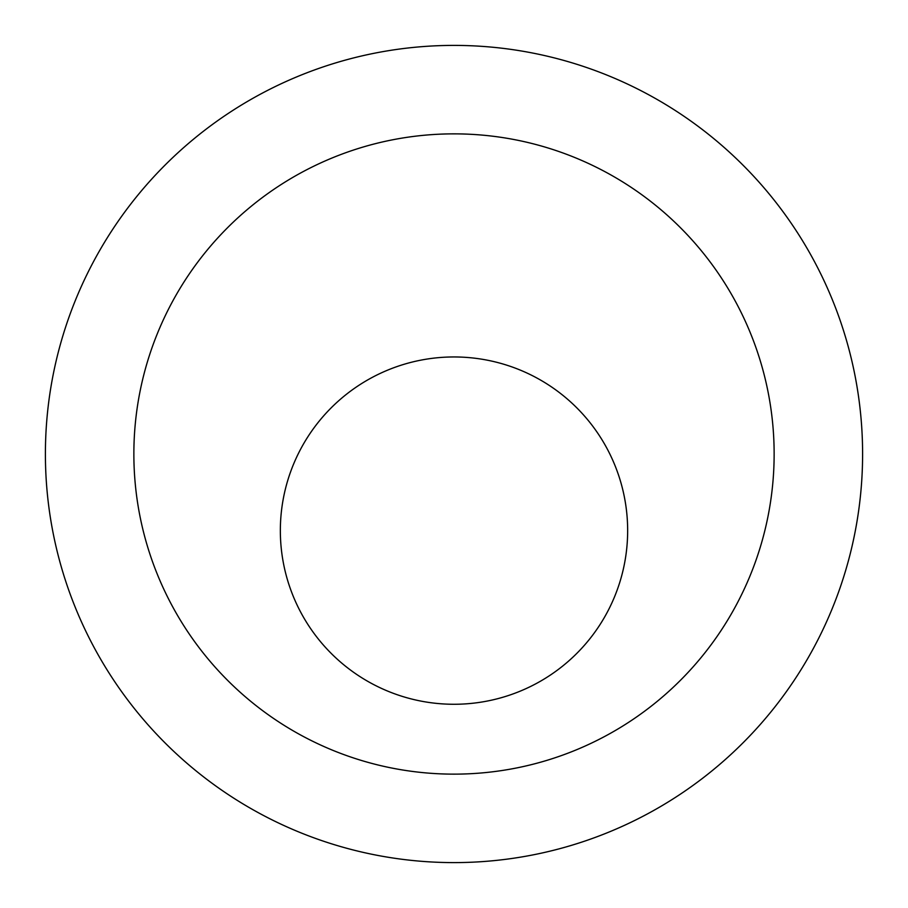<?xml version="1.0" encoding="UTF-8"?>
<svg xmlns="http://www.w3.org/2000/svg" width="908" height="908" viewBox="0 0 908 908"><rect width="100%" height="100%" fill="white"/><g stroke="black" fill="none" stroke-linecap="round" stroke-linejoin="round"><path stroke-width="1.36" d="M627.655 530.612A173.655 173.655 0 0 1 454 704.268A173.655 173.655 0 0 1 280.345 530.612A173.655 173.655 0 0 1 454 356.957A173.655 173.655 0 0 1 627.655 530.612M774.138 454A320.138 320.138 0 0 0 454 133.862A320.138 320.138 0 0 0 133.862 454A320.138 320.138 0 0 0 454 774.138A320.138 320.138 0 0 0 774.138 454M862.6 454A408.6 408.6 0 0 0 454 45.4A408.6 408.6 0 0 0 45.4 454A408.6 408.6 0 0 0 454 862.6A408.6 408.6 0 0 0 862.6 454"/></g></svg>
